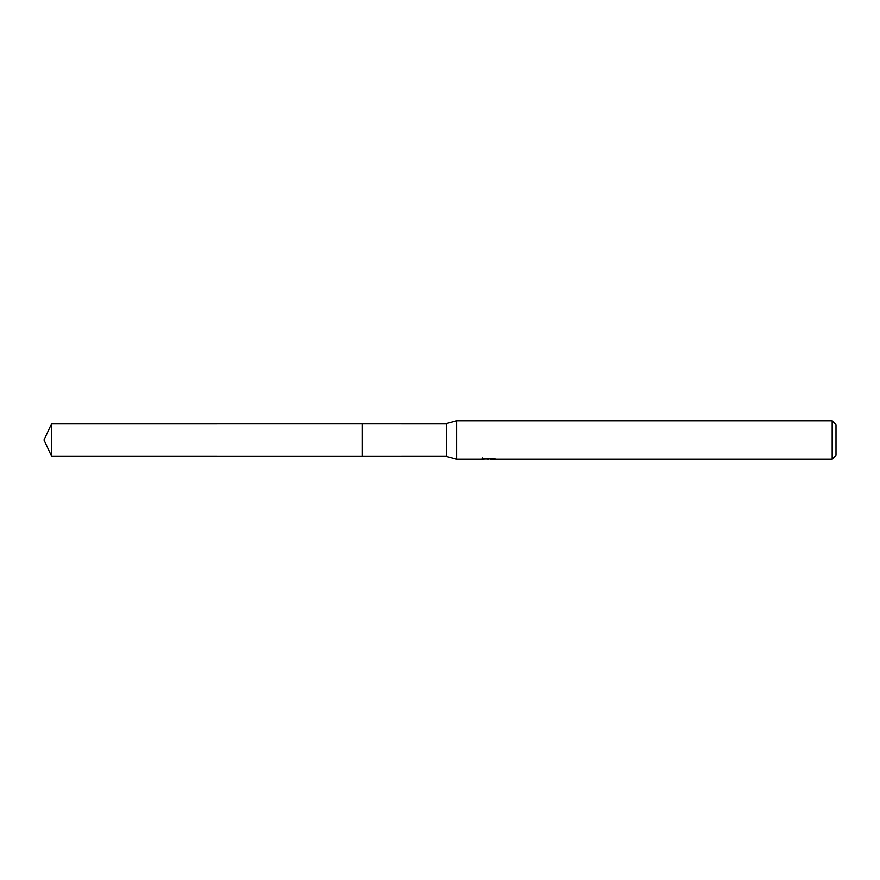 <?xml version="1.0" encoding="UTF-8"?>
<svg xmlns="http://www.w3.org/2000/svg" width="880" height="880" viewBox="0 0 880 880"><rect width="100%" height="100%" fill="white"/><g stroke="black" fill="none" stroke-linecap="round" stroke-linejoin="round"><path stroke-width="1.32" d="M482.152 457.842L482.02 459.162L456.61 459.162L446.391 456.412L362.076 456.423L362.076 423.577L446.391 423.588L456.61 420.838L832.172 420.838L836 424.666L836 455.334L832.172 459.162L490.567 459.162M362.087 456.412L362.087 423.588M446.391 456.412L446.391 423.588M456.61 459.162L456.61 420.838M490.501 458.865L486.31 458.975M488.543 459.162L487.63 459.162M832.172 459.162L832.172 420.838M482.152 459.118L489.313 458.799L483.186 458.799L485.177 458.293L494.923 458.854M495.726 458.953C489.335 458.997 489.335 459.041 495.726 459.107M490.501 458.293L490.578 459.162M51.656 456.412L51.656 423.588L362.076 423.577L362.076 456.423L51.656 456.412L44 440L51.656 423.588"/></g></svg>
